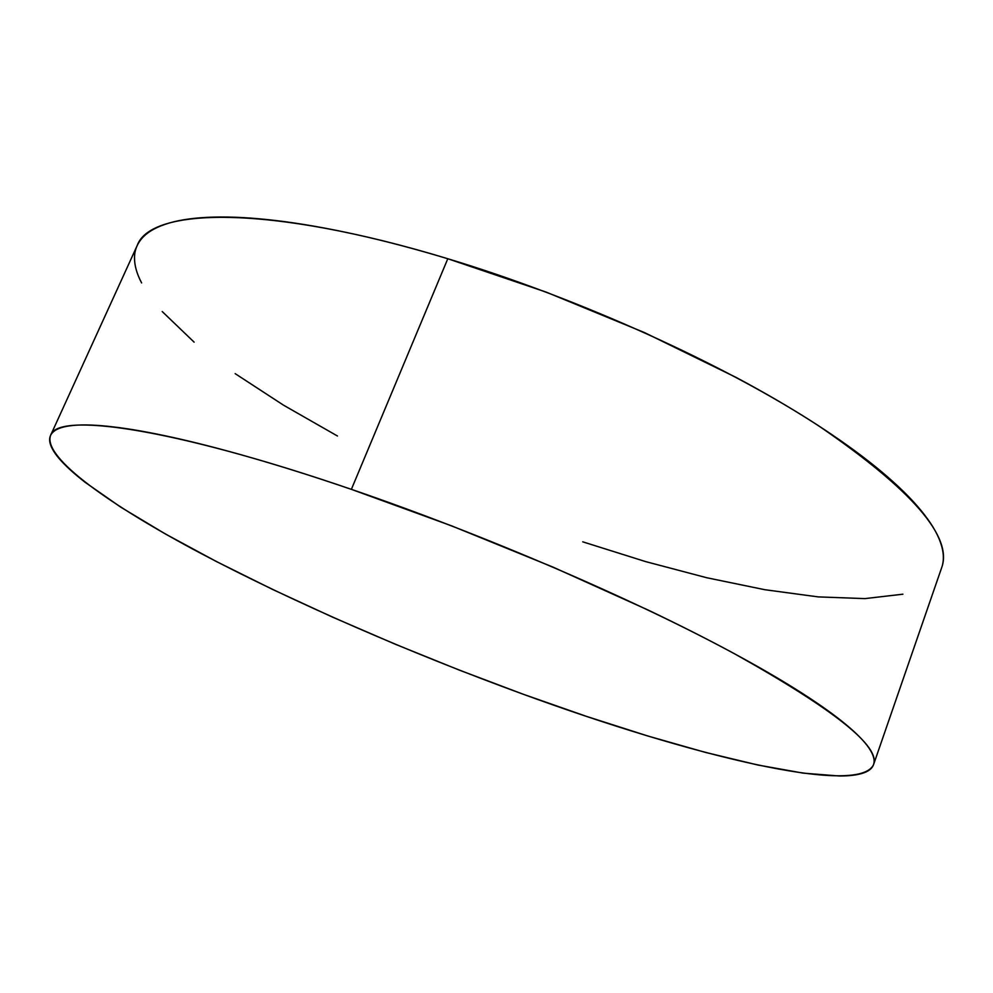 <?xml version="1.0" encoding="UTF-8"?>
<svg xmlns="http://www.w3.org/2000/svg" width="993" height="993" viewBox="0 0 993 993"><rect width="100%" height="100%" fill="white"/><g stroke="black" fill="none" stroke-linecap="round" stroke-linejoin="round"><path stroke-width="1.49" d="M873.604 764.498L941.724 567.524C952.858 536.865 911.909 489.686 818.902 425.997C725.027 364.654 579.155 298.359 447.793 258.739L351.373 489.35C484.423 534.805 635.706 600.107 735.341 654.226C834.393 709.71 880.456 746.513 873.555 764.635C858.523 796.969 688.112 754.593 523.448 694.318C411.127 653.295 294.909 602.925 201.74 553.858C110.012 505.263 42.612 457.612 50.556 435.468C56.725 412.12 169.604 426.965 351.373 489.35L447.793 258.739C268.458 204.173 150.241 207.512 137.121 245.705L50.693 435.17M523.448 694.318L459.3 670.101L395.375 644.258L332.767 617.224L272.641 589.457L216.263 561.455L165.086 533.8L120.811 507.2L85.373 482.474C75.207 474.617 67.09 467.343 60.983 460.653C54.9 453.95 51.239 448.042 50.022 442.928C48.818 437.814 50.432 433.705 54.863 430.627C59.319 427.549 66.879 425.712 77.566 425.116C88.278 424.532 102.242 425.389 119.445 427.673C136.699 429.969 157.068 433.804 180.54 439.179C204.074 444.579 230.264 451.505 259.111 459.945C288.007 468.411 318.765 478.204 351.373 489.35L451.604 525.856L552.84 567.04L647.87 609.938C677.884 624.262 705.39 638.127 730.351 651.532C755.263 664.925 777.047 677.462 795.716 689.167C814.322 700.859 829.589 711.435 841.493 720.918C853.347 730.376 861.924 738.618 867.224 745.619C872.475 752.62 874.734 758.367 873.989 762.872C873.219 767.366 869.843 770.692 863.86 772.827C857.878 774.962 849.723 776.017 839.395 776.005L803.225 773.137L757.808 765.007L705.365 752.384L647.784 735.987L586.677 716.45L523.448 694.318M942.568 564.607C944.331 557.222 943.164 548.608 939.068 538.765C934.947 528.909 927.611 517.912 917.06 505.797C906.46 493.645 892.546 480.587 875.342 466.623C858.064 452.634 837.682 438.074 814.198 422.956C790.639 407.825 764.523 392.595 735.838 377.278L644.507 332.593L546.187 292.116L447.793 258.739C415.595 249.02 385.036 240.951 356.115 234.547C327.243 228.179 300.817 223.549 276.836 220.657C252.917 217.802 231.928 216.611 213.88 217.095C195.882 217.591 180.999 219.565 169.22 223.028C157.477 226.491 148.776 231.17 143.104 237.066C137.456 242.975 134.589 249.814 134.502 257.584C134.44 265.367 136.798 273.807 141.602 282.918M162.219 311.541L194.119 342.151M235.18 373.653L283.514 405.169L337.459 436.001M582.717 541.818L645.599 561.591L706.755 577.74L764.809 589.705L818.17 596.892L864.928 598.605L902.91 594.199"/></g></svg>
